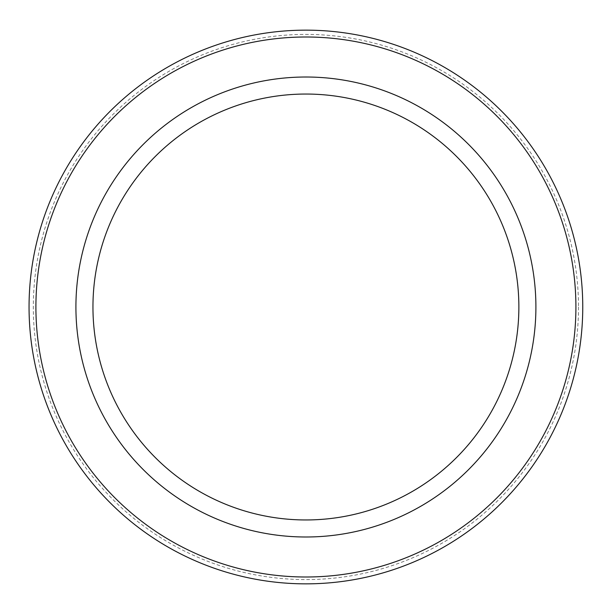 <?xml version="1.0" encoding="UTF-8"?>
<svg xmlns="http://www.w3.org/2000/svg" width="614" height="614" viewBox="0 0 614 614"><rect width="100%" height="100%" fill="white"/><g stroke="black" fill="none" stroke-linecap="round" stroke-linejoin="round"><path stroke-width="0.46" stroke-dasharray="3.07 2.3" d="M305.91 94.042A212.958 212.958 0 0 1 490.333 413.483A212.958 212.958 0 0 1 121.48 413.483A212.958 212.958 0 0 1 305.91 94.042M578.495 307A272.585 272.585 0 0 1 169.617 543.068A272.585 272.585 0 0 1 169.617 70.932A272.585 272.585 0 0 1 578.495 307M582.755 307A276.845 276.845 0 0 1 167.484 546.759A276.845 276.845 0 0 1 167.484 67.241A276.845 276.845 0 0 1 582.755 307M305.91 77.003A229.997 229.997 0 0 1 505.092 421.995A229.997 229.997 0 0 1 106.729 421.995A229.997 229.997 0 0 1 305.91 77.003"/><path stroke-width="0.92" d="M575.909 307A269.999 269.999 0 0 1 170.907 540.827A269.999 269.999 0 0 1 170.907 73.173A269.999 269.999 0 0 1 575.909 307M305.91 519.958A212.958 212.958 0 0 0 518.868 307A212.958 212.958 0 0 0 305.91 94.042A212.958 212.958 0 0 0 92.952 307A212.958 212.958 0 0 0 305.91 519.958M582.755 307A276.845 276.845 0 0 1 167.484 546.759A276.845 276.845 0 0 1 167.484 67.241A276.845 276.845 0 0 1 582.755 307M305.91 536.997A229.997 229.997 0 0 0 505.092 192.005A229.997 229.997 0 0 0 106.729 192.005A229.997 229.997 0 0 0 305.91 536.997"/></g></svg>
